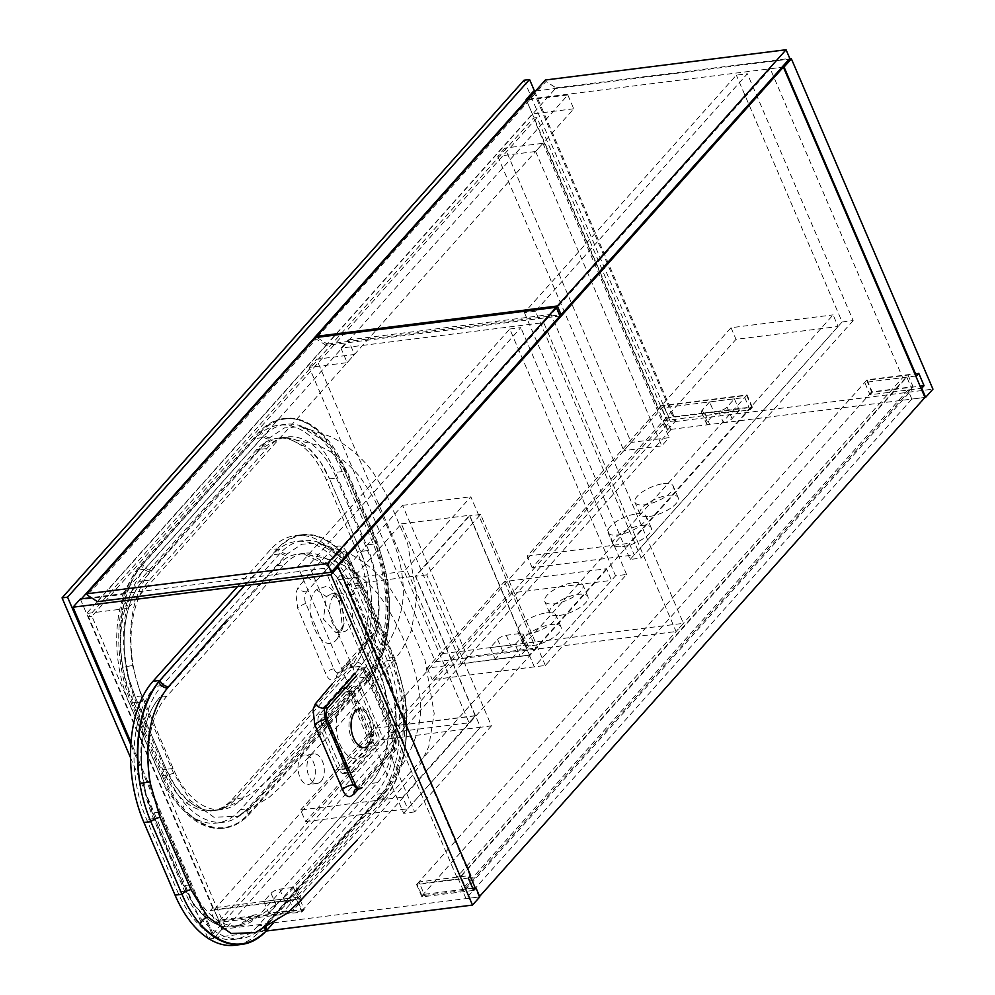 <?xml version="1.0" encoding="UTF-8"?>
<svg xmlns="http://www.w3.org/2000/svg" width="995" height="995" viewBox="0 0 995 995"><rect width="100%" height="100%" fill="white"/><g stroke="black" fill="none" stroke-linecap="round" stroke-linejoin="round"><path stroke-width="0.75" stroke-dasharray="4.97 3.73" d="M311.87 849.307L370.575 783.513L311.87 849.307M367.615 746.648L344.506 772.53L342.479 773.687L337.964 769.533L319.296 725.977C317.38 721.35 317.48 717.507 319.619 714.447L342.715 688.565L344.792 687.408L350.103 691.463L368.772 735.019C370.177 739.708 369.792 743.576 367.615 746.648L377.466 745.404L354.357 771.287A8.495 4.875 -97.2 0 1 352.305 772.456A8.495 4.875 -97.2 0 1 347.404 768.339L328.736 724.783A8.495 4.875 -97.2 0 1 329.469 713.216L352.566 687.334A8.495 4.875 -97.2 0 1 354.618 686.164A8.495 4.875 -97.2 0 1 359.531 690.281L378.199 733.837A8.495 4.875 -97.2 0 1 377.466 745.404M284.135 564.861A84.886 48.73 -97.2 0 1 304.657 553.232A84.886 48.73 -97.2 0 1 353.747 594.326L384.854 666.911A84.886 48.73 -97.2 0 1 377.478 782.655L260.056 914.218A84.886 48.73 -97.2 0 1 239.521 925.847A84.886 48.73 -97.2 0 1 190.431 884.766L159.324 812.169A84.886 48.73 -97.2 0 1 166.7 696.438L284.135 564.861L277.232 565.732L159.809 697.296L277.232 565.732C285.963 557.673 288.102 555.222 300.627 553.892L303.624 553.979C326.634 557.212 343.947 563.568 355.563 573.07C370.7 583.903 382.565 597.709 391.159 614.475L391.159 614.475C406.731 642.372 416.383 670.157 420.114 697.843C422.676 719.945 416.233 743.141 400.798 767.443M277.232 565.732A84.886 48.73 -97.2 0 1 297.754 554.103A84.886 48.73 -97.2 0 1 346.845 595.184L377.963 667.782A84.886 48.73 -97.2 0 1 370.575 783.513C377.491 775.69 382.515 765.267 385.65 752.257C388.784 739.098 389.692 724.994 388.373 709.932L384.642 687.806C371.048 648.889 355.364 612.298 337.603 578.045L326.099 564.638L303.624 553.979M332.019 684.1L350.178 664.859L355.153 662.309C358.921 661.538 362.018 663.814 364.444 669.137L392.192 733.85C394.343 739.198 394.43 744.347 392.44 749.31L388.834 755.056L358.61 788.886M265.068 927.9A8.495 6.343 44.8 0 1 266.511 924.703L255.305 932.626L269.421 922.365L328.823 857.615L387.814 789.595C404.393 766.735 410.127 735.504 405.015 695.903L395.537 660.319L364.568 588.082L347.118 560.819L318.201 542.934L301.659 544.265L286.883 554.115L226.984 620.009M340.029 744.372A29.639 17.014 82.8 0 0 356.173 758.799A29.639 17.014 82.8 0 0 369.605 743.688A29.639 17.014 82.8 0 0 366.906 714.248A29.639 17.014 82.8 0 0 365.538 711.375A29.639 17.014 82.8 0 0 341.832 704.883A29.639 17.014 82.8 0 0 340.029 744.372M369.22 718.527A19.527 11.206 -97.2 0 1 370.998 737.917A19.527 11.206 -97.2 0 1 362.802 747.817A19.527 11.206 -97.2 0 1 351.509 738.365A19.527 11.206 -97.2 0 1 357.926 709.074A19.527 11.206 -97.2 0 1 368.324 716.636A19.527 11.206 -97.2 0 1 369.22 718.527M362.802 747.817L364.866 747.556A19.527 11.206 82.8 0 0 371.284 718.266A19.527 11.206 82.8 0 0 359.991 708.813L357.926 709.074M244.484 585.632L277.282 548.892A103.567 59.451 -97.2 0 1 278.538 547.536A103.567 59.451 -97.2 0 1 302.318 534.701A103.567 59.451 -97.2 0 1 343.984 554.8A103.567 59.451 -97.2 0 1 362.217 584.824L393.323 657.421A103.567 59.451 -97.2 0 1 404.318 695.555A103.567 59.451 -97.2 0 1 385.55 797.206A103.567 59.451 -97.2 0 1 384.319 798.624L273.127 923.211M286.883 554.115A8.495 6.343 44.8 0 1 278.538 547.536C299.358 528.631 321.174 531.056 343.984 554.8A8.495 5.348 138.2 0 0 344.556 559.588L361.732 586.963A8.495 3.284 156 0 1 362.217 584.824L355.315 585.694L386.433 658.292A103.567 59.451 -97.2 0 1 377.428 799.495L259.993 931.059A103.567 59.451 -97.2 0 1 234.957 945.25M405.015 695.903L402.826 696.002L404.318 695.555C410.064 738.452 403.808 772.331 385.55 797.206A8.495 6.082 -141.1 0 1 385.836 791.013L384.779 792.281A8.495 6.157 -139.5 0 0 384.319 798.624L377.428 799.495M253.153 915.089L238.638 925.288L229.758 926.93C221.039 927.054 212.544 923.472 204.298 916.184L192.794 902.776C175.033 868.523 159.349 831.932 145.743 793.015L142.024 770.889C140.693 755.827 141.601 741.723 144.735 728.551C147.944 715.542 152.969 705.119 159.809 697.296A84.886 48.73 -97.2 0 0 152.422 813.039L183.54 885.637A84.886 48.73 -97.2 0 0 232.631 926.718A84.886 48.73 -97.2 0 0 253.153 915.089L260.056 914.218M237.594 586.503L270.391 549.762A103.567 59.451 -97.2 0 1 295.428 535.571A103.567 59.451 -97.2 0 1 355.315 585.694M357.056 789.072L358.461 787.99L362.217 787.518L396.868 748.7A8.495 4.875 82.8 0 0 397.614 737.121L369.605 671.787A8.495 4.875 82.8 0 0 364.692 667.682A8.495 4.875 82.8 0 0 362.64 668.839L356.347 675.891M396.868 748.7L393.112 749.173A8.495 6.069 -137 0 0 390.015 750.64L355.115 789.756A8.495 6.356 -139.6 0 1 358.461 787.99L393.112 749.173C396.147 746.063 396.968 742.133 395.55 737.382L367.541 672.048L361.583 668.068L358.884 669.312L355.215 673.254M350.178 664.859A8.495 6.069 -137 0 0 358.884 669.312L362.64 668.839M364.444 669.137A8.495 2.898 -25.3 0 0 363.722 671.351L363.722 671.351A8.495 2.898 -25.3 0 0 367.541 672.048L369.605 671.787M392.192 733.85A8.495 3.321 -21.1 0 0 391.483 736.126L391.483 736.126A8.495 3.321 -21.1 0 0 395.55 737.382L397.614 737.121M364.692 667.682L361.26 668.031L363.722 671.351C373.399 692.234 378.933 704.037 391.483 736.126C393.336 743.439 392.851 748.277 390.015 750.64L390.015 750.64A8.495 6.069 -137 0 0 388.834 755.056M269.421 922.365A8.495 6.268 -137 0 0 267.605 923.571L266.511 924.703A8.495 6.343 44.8 0 1 268.227 923.596M387.814 789.595A8.495 6.082 -141.1 0 0 385.836 791.013L395.948 773.538L401.756 754.583C403.149 747.257 404.455 741.996 404.928 724.559L402.826 696.002L392.751 659.337A8.495 2.948 157.6 0 1 393.323 657.421L386.433 658.292M347.118 560.819A8.495 5.348 138.2 0 1 344.556 559.588L333.586 549.7L318.201 542.934L348.287 553.033C364.866 561.578 378.784 573.307 390.015 588.219L403.385 610.022L424.977 659.921L434.193 713.502L428.733 746.785L419.318 766.063L413.074 774.533L357.441 839.78M257.817 925.984A97.622 56.043 -97.2 0 1 234.223 939.355A97.622 56.043 -97.2 0 1 177.769 892.105L146.651 819.507A97.622 56.043 -97.2 0 1 155.145 686.413L272.568 554.837A97.622 56.043 -97.2 0 1 296.174 541.467A97.622 56.043 -97.2 0 1 352.628 588.717L383.734 661.314A97.622 56.043 -97.2 0 1 375.239 794.408L257.817 925.984L264.72 925.114A97.622 56.043 -97.2 0 1 241.113 938.484A97.622 56.043 -97.2 0 1 184.66 891.234L153.541 818.636A97.622 56.043 -97.2 0 1 162.036 685.543L279.458 553.979A97.622 56.043 -97.2 0 1 303.065 540.596A97.622 56.043 -97.2 0 1 359.518 587.846L390.637 660.444A97.622 56.043 -97.2 0 1 382.142 793.537L264.72 925.114M240.516 809.669A97.622 56.043 -97.2 0 1 216.922 823.052A97.622 56.043 -97.2 0 1 160.469 775.789L129.35 703.191A97.622 56.043 -97.2 0 1 137.845 570.098L255.267 438.534A97.622 56.043 -97.2 0 1 278.861 425.151A97.622 56.043 -97.2 0 1 335.315 472.414L366.434 544.999A97.622 56.043 -97.2 0 1 357.939 678.092L240.516 809.669L247.419 808.798A97.622 56.043 -97.2 0 1 223.813 822.181A97.622 56.043 -97.2 0 1 167.359 774.931L136.24 702.333A97.622 56.043 -97.2 0 1 144.735 569.24L262.158 437.663A97.622 56.043 -97.2 0 1 285.764 424.293A97.622 56.043 -97.2 0 1 342.218 471.543L373.336 544.141A97.622 56.043 -97.2 0 1 364.842 677.234L247.419 808.798M336.447 478.01L367.553 550.608A84.886 48.73 -97.2 0 1 360.178 666.339L242.743 797.915A84.886 48.73 -97.2 0 1 222.221 809.544A84.886 48.73 -97.2 0 1 173.13 768.451L142.024 695.866A84.886 48.73 -97.2 0 1 149.399 580.122L266.822 448.558A84.886 48.73 -97.2 0 1 287.356 436.917A84.886 48.73 -97.2 0 1 336.447 478.01L329.544 478.881L360.663 551.479A84.886 48.73 -97.2 0 1 353.275 667.21L235.852 798.786A84.886 48.73 -97.2 0 1 215.33 810.415A84.886 48.73 -97.2 0 1 166.24 769.322L135.121 696.724A84.886 48.73 -97.2 0 1 142.509 580.993L259.931 449.417A84.886 48.73 -97.2 0 1 280.453 437.788A84.886 48.73 -97.2 0 1 329.544 478.881L320.29 461.73L308.786 448.322L286.324 437.663L277.008 438.223A84.886 48.73 -97.2 0 1 326.099 479.316L357.217 551.914A84.886 48.73 -97.2 0 1 349.83 667.645L232.407 799.209A84.886 48.73 -97.2 0 1 211.885 810.85A84.886 48.73 -97.2 0 1 162.794 769.757L131.676 697.159A84.886 48.73 -97.2 0 1 139.064 581.428L256.486 449.852A84.886 48.73 -97.2 0 1 277.008 438.223M321.696 723.751A4.241 2.438 -97.2 0 1 322.057 717.967L345.165 692.085A4.241 2.438 -97.2 0 1 346.185 691.5A4.241 2.438 -97.2 0 1 348.648 693.565L367.317 737.121A4.241 2.438 -97.2 0 1 366.944 742.904L343.847 768.787A4.241 2.438 -97.2 0 1 342.815 769.371A4.241 2.438 -97.2 0 1 340.365 767.319L321.696 723.751L327.206 723.067A4.241 2.438 -97.2 0 1 327.579 717.271L350.675 691.388A4.241 2.438 -97.2 0 1 351.708 690.816A4.241 2.438 -97.2 0 1 354.158 692.868L372.826 736.424A4.241 2.438 -97.2 0 1 372.453 742.208L349.357 768.09A4.241 2.438 -97.2 0 1 348.337 768.675A4.241 2.438 -97.2 0 1 345.874 766.623L327.206 723.067M337.38 638.641L342.603 628.529L338.822 596.192L327.803 585.831L316.435 589.712C298.836 606.639 321.559 659.697 337.38 638.641M340.638 630.046L344.108 623.268L341.571 601.266L331.148 593.953L326.335 596.639L323.474 619.126L336.012 632.696L340.638 630.046M242.743 797.915L235.852 798.786L353.275 667.21L349.83 667.645M266.822 448.558L259.931 449.417L142.509 580.993L139.064 581.428M256.486 449.852L259.931 449.417L280.466 437.788L287.356 436.917M360.178 666.339L353.275 667.21C360.19 659.386 365.215 648.964 368.349 635.954C371.483 622.795 372.391 608.679 371.06 593.629L367.342 571.503L360.663 551.479L329.544 478.881L326.099 479.316M361.396 650.058L336.671 677.794L333.076 680.082C330.091 680.63 327.542 678.254 325.427 672.968L297.692 608.243L295.826 593.169L298.015 587.622L314.718 567.797L332.877 548.556L337.827 546.106C341.571 545.459 344.631 547.76 346.981 553.021L374.717 617.746C376.869 622.982 376.981 628.069 375.078 633.019L371.533 638.728L361.396 650.058A8.495 6.144 42.4 0 1 362.528 645.369L362.528 645.369A8.495 6.144 42.4 0 1 365.687 643.827L375.426 632.907A8.495 4.875 82.8 0 0 376.172 621.34L348.163 556.006A8.495 4.875 82.8 0 0 343.922 551.889A8.495 4.875 82.8 0 0 341.198 553.058L306.559 591.876A8.495 4.875 82.8 0 0 305.813 603.455L333.822 668.789A8.495 4.875 82.8 0 0 339.146 672.807A8.495 4.875 82.8 0 0 340.775 671.737L350.526 660.817A8.495 6.281 41.1 0 0 347.243 662.496L372.702 634.325A8.495 6.069 42.9 0 1 375.426 632.907M311.522 741.312L370.513 673.279C387.092 650.432 392.826 619.201 387.714 579.587L378.237 544.016L347.267 471.767L329.818 444.504L300.9 426.631L284.359 427.962L269.583 437.812L209.684 503.694L149.996 571.802C132.845 594.674 127.037 625.917 132.559 665.531L142.671 701.027L173.627 773.277L190.455 800.614L213.875 817.206L237.992 816.323L250.927 807.281L311.522 741.312M312.119 782.431A14.85 8.532 -97.2 0 1 308.525 784.47A14.85 8.532 -97.2 0 1 298.861 774.147A14.85 8.532 -97.2 0 1 301.224 757.021A14.85 8.532 -97.2 0 1 304.818 754.981A14.85 8.532 -97.2 0 1 314.482 765.304A14.85 8.532 -97.2 0 1 312.119 782.431M321.087 781.299A14.85 8.532 -97.2 0 1 317.492 783.339A14.85 8.532 -97.2 0 1 307.828 773.028A14.85 8.532 -97.2 0 1 310.191 755.889A14.85 8.532 -97.2 0 1 313.786 753.862A14.85 8.532 -97.2 0 1 323.45 764.172A14.85 8.532 -97.2 0 1 321.087 781.299M333.835 595.694A19.527 11.206 82.8 0 0 330.726 618.206A19.527 11.206 82.8 0 0 343.424 631.763A19.527 11.206 82.8 0 0 348.151 629.089A19.527 11.206 82.8 0 0 351.26 606.577A19.527 11.206 82.8 0 0 338.561 593.02A19.527 11.206 82.8 0 0 333.835 595.694M670.779 429.778L536.989 117.609L91.926 616.291L225.728 928.447L670.779 429.778L667.334 430.201L675.804 420.711L534.539 91.13M225.728 928.447L222.271 928.882L88.48 616.726L533.531 118.044L667.334 430.201M209.149 938.957L213.801 938.372L222.271 928.882M524.042 80.209L670.282 421.407L208.291 939.069M670.282 421.407L675.804 420.711M163.279 778.115L132.173 705.517A103.567 59.451 -97.2 0 1 141.178 564.327L258.6 432.75A103.567 59.451 -97.2 0 1 283.637 418.572A103.567 59.451 -97.2 0 1 343.536 468.695L374.642 541.292A103.567 59.451 -97.2 0 1 365.638 682.483L248.215 814.059A103.567 59.451 -97.2 0 1 223.178 828.25A103.567 59.451 -97.2 0 1 163.279 778.115L164.66 777.941L133.554 705.356A103.567 59.451 -97.2 0 1 122.559 667.222A103.567 59.451 -97.2 0 1 141.327 565.57A103.567 59.451 -97.2 0 1 142.559 564.153L259.981 432.576A103.567 59.451 -97.2 0 1 261.237 431.221A103.567 59.451 -97.2 0 1 285.018 418.397A103.567 59.451 -97.2 0 1 326.683 438.496A103.567 59.451 -97.2 0 1 344.917 468.521L376.023 541.118A103.567 59.451 -97.2 0 1 387.018 579.252A103.567 59.451 -97.2 0 1 368.249 680.891A103.567 59.451 -97.2 0 1 367.018 682.309L249.596 813.885A103.567 59.451 -97.2 0 1 248.34 815.241A103.567 59.451 -97.2 0 1 224.559 828.076A103.567 59.451 -97.2 0 1 182.893 807.977A103.567 59.451 -97.2 0 1 164.66 777.941A8.495 3.259 155.7 0 1 173.627 773.277M269.583 437.812A8.495 6.343 44.8 0 1 261.237 431.221C282.045 412.316 303.873 414.741 326.683 438.496A8.495 5.348 138.2 0 0 327.255 443.285L344.432 470.66A8.495 3.284 156 0 1 344.917 468.521L343.536 468.695M387.714 579.587L385.525 579.687L387.018 579.252C392.751 622.149 386.495 656.028 368.249 680.891A8.495 6.082 -141.1 0 1 368.536 674.697L367.478 675.966A8.495 6.157 -139.5 0 0 367.018 682.309L365.638 682.483M232.407 799.209L235.852 798.786L221.338 808.985L212.457 810.626C203.739 810.751 195.244 807.169 186.998 799.88L175.481 786.473L166.24 769.322L162.794 769.757M149.399 580.122L142.509 580.993C135.668 588.816 130.643 599.226 127.435 612.248C124.3 625.407 123.392 639.524 124.711 654.573L128.442 676.7L135.121 696.724L166.24 769.322L173.13 768.451M132.559 665.531L122.559 667.222C116.838 624.251 123.094 590.371 141.327 565.57A8.495 6.082 -141.1 0 0 149.996 571.802M307.231 576.416A8.495 6.281 41.1 0 0 316.298 580.956L331.459 563.966A8.495 6.144 42.4 0 1 322.504 559.302M346.123 667.16A8.495 6.281 41.1 0 1 347.243 662.496L337.815 673.416A8.495 6.356 40.5 0 1 340.775 671.737M190.455 800.614A8.495 5.348 138.2 0 0 182.893 807.977C205.704 831.721 227.519 834.146 248.34 815.241A8.495 6.343 44.8 0 1 249.21 808.4L249.21 808.4A8.495 6.343 44.8 0 1 250.927 807.281M370.513 673.279A8.495 6.082 -141.1 0 0 368.536 674.697L378.647 657.235L384.456 638.28C385.849 630.954 387.154 625.681 387.615 608.256L385.525 579.687L375.451 543.021A8.495 2.948 157.6 0 1 376.023 541.118L374.642 541.292M329.818 444.504A8.495 5.348 138.2 0 1 327.255 443.285L316.286 433.385L300.9 426.631L331.061 436.755C347.69 445.35 361.633 457.128 372.876 472.115L386.085 493.719L407.614 543.457L416.893 597.062L411.457 630.407L402.017 649.747L395.774 658.23L340.141 723.477L282.033 785.553L269.384 797.144L237.992 816.323L250.292 807.268A8.495 6.268 -137 0 0 249.596 813.885L248.215 814.059M130.855 744.82L213.801 938.372M207.905 938.173L130.556 757.705M91.926 616.291L88.48 616.726M536.989 117.609L533.531 118.044M460.983 876.682L906.806 377.142L912.092 389.48L466.269 889.02L460.983 876.682L456.842 877.204L902.664 377.665L770.267 68.767L781.908 67.299L528.258 99.201M456.842 877.204L324.445 568.307L770.267 68.767M466.269 889.02L462.128 889.542L466.021 898.622L479.13 896.968L475.237 887.901M470.137 876.023L337.554 566.665M324.445 568.307L91.217 597.634M906.806 377.142L902.664 377.665M912.092 389.48L907.95 390.003L911.843 399.082L924.952 397.428L667.707 429.778L663.827 420.698L750.031 409.865L744.745 397.515L658.528 408.36L526.454 100.184L532.362 113.977L86.54 613.517L80.632 599.724L122.012 594.525L127.92 608.318L86.54 613.517M911.843 399.082L466.021 898.622M907.95 390.003L462.128 889.542M80.321 599.002L212.706 907.9L298.91 897.067L304.209 909.405L218.004 920.238L221.885 929.318L214.572 937.514L131.004 742.531M214.572 937.514L266.138 931.034M472.675 888.224L424.206 894.318L418.907 881.968L470.635 875.476M221.885 929.318L479.814 896.881M210.405 910.487L296.609 899.654L301.895 911.992L215.691 922.825L210.405 910.487L212.706 907.9M215.691 922.825L218.004 920.238M473.62 890.401L421.892 896.905L424.206 894.318M421.892 896.905L416.606 884.567L468.322 878.063M416.606 884.567L418.907 881.968M296.609 899.654L298.91 897.067M301.895 911.992L304.209 909.405M533.457 91.266L675.033 421.581L667.707 429.778M675.033 421.581L932.949 389.144M915.773 376.01L864.73 382.428L870.028 394.779L921.059 388.361M535.571 91.005L789.222 59.103M666.14 418.111L752.344 407.278L747.046 394.928L660.842 405.773L666.14 418.111L663.827 420.698M660.842 405.773L658.528 408.36M918.771 373.336L867.043 379.841L872.329 392.179L920.126 386.172M872.329 392.179L870.028 394.779M867.043 379.841L864.73 382.428M752.344 407.278L750.031 409.865M747.046 394.928L744.745 397.515M463.347 890.537L458.359 878.933L908.037 375.078L913.012 386.682L463.347 890.537L421.967 895.749L416.992 884.132L458.359 878.933M416.992 884.132L866.657 380.277L908.037 375.078M866.657 380.277L871.645 391.893L913.012 386.682M871.645 391.893L421.967 895.749M515.136 644.499L522.45 636.303A6.791 2.487 -23.2 0 0 523.183 634.312A6.791 2.487 -23.2 0 0 520.012 633.541L506.231 635.27A6.791 2.487 -23.2 0 0 497.624 639.424L490.311 647.621L515.136 644.499L520.124 656.103L495.286 659.225L502.612 651.029A6.791 2.487 156.8 0 1 511.206 646.887L524.999 645.158A6.791 2.487 156.8 0 1 528.158 645.929A6.791 2.487 156.8 0 1 527.437 647.907L520.124 656.103M288.575 898.361L295.888 890.164A6.791 2.487 -23.2 0 0 296.609 888.187A6.791 2.487 -23.2 0 0 293.45 887.403L279.657 889.144A6.791 2.487 -23.2 0 0 271.063 893.286L263.75 901.482L288.575 898.361L293.55 909.977L268.725 913.099L276.038 904.903A6.791 2.487 156.8 0 1 284.632 900.761L298.425 899.02A6.791 2.487 156.8 0 1 301.584 899.803A6.791 2.487 156.8 0 1 300.863 901.781L293.55 909.977M709.572 401.943L702.259 410.139A6.791 2.487 -23.2 0 0 701.525 412.117A6.791 2.487 -23.2 0 0 704.684 412.9L718.477 411.159A6.791 2.487 -23.2 0 0 727.084 407.017L734.397 398.821L709.572 401.943L714.547 413.559L739.372 410.437L732.059 418.634A6.791 2.487 156.8 0 1 723.464 422.775L709.671 424.517A6.791 2.487 156.8 0 1 706.512 423.733A6.791 2.487 156.8 0 1 707.234 421.756L714.547 413.559M746.66 395.363L751.648 406.98L668.889 417.39L663.914 405.773L746.66 395.363L296.995 899.219L301.97 910.835L219.211 921.246L214.236 909.629L296.995 899.219M663.914 405.773L214.236 909.629M751.648 406.98L301.97 910.835M668.889 417.39L219.211 921.246M734.397 398.821L739.372 410.437M263.75 901.482L268.725 913.099M490.311 647.621L495.286 659.225M527.487 100.06L567.834 94.985L122.012 594.525M81.403 598.866L80.632 599.724M567.834 94.985L573.742 108.778L127.92 608.318M573.742 108.778L532.362 113.977M97.485 601.639L326.161 345.389L559.949 316M326.161 345.389L316.161 338.996L87.473 595.246M315.539 337.554L316.161 338.996M573.269 582.697A20.795 7.624 156.8 0 1 582.958 585.072A20.795 7.624 156.8 0 1 574.911 595.98A20.795 7.624 156.8 0 1 554.414 603.841A20.795 7.624 156.8 0 1 544.725 601.465A20.795 7.624 156.8 0 1 552.772 590.557A20.795 7.624 156.8 0 1 573.269 582.697M559.389 615.457A20.795 7.624 -23.2 0 0 579.886 607.597A20.795 7.624 -23.2 0 0 587.933 596.689A20.795 7.624 -23.2 0 0 578.257 594.313A20.795 7.624 -23.2 0 0 557.76 602.174A20.795 7.624 -23.2 0 0 549.7 613.082A20.795 7.624 -23.2 0 0 559.389 615.457M546.33 612.895A20.795 7.624 156.8 0 1 556.006 615.271A20.795 7.624 156.8 0 1 547.959 626.178A20.795 7.624 156.8 0 1 527.462 634.039A20.795 7.624 156.8 0 1 517.773 631.663A20.795 7.624 156.8 0 1 525.82 620.756A20.795 7.624 156.8 0 1 546.33 612.895M532.437 645.643A20.795 7.624 -23.2 0 0 552.934 637.795A20.795 7.624 -23.2 0 0 560.981 626.887A20.795 7.624 -23.2 0 0 551.305 624.512A20.795 7.624 -23.2 0 0 530.808 632.36A20.795 7.624 -23.2 0 0 522.748 643.268A20.795 7.624 -23.2 0 0 532.437 645.643M606.54 568.754L529.352 655.245L427.278 668.08L504.477 581.59L606.54 568.754L611.515 580.371L534.327 666.861L432.253 679.697L509.452 593.194L611.515 580.371M427.278 668.08L432.253 679.697M504.477 581.59L509.452 593.194M529.352 655.245L534.327 666.861L615.557 575.831L626.589 574.451L545.36 665.468L534.327 666.861L469.603 515.858L415.711 576.254L480.423 727.258L407.664 808.786L402.689 797.169L475.448 715.641L480.423 727.258L378.361 740.081L305.602 821.621L300.614 810.005L402.689 797.169M305.602 821.621L407.664 808.786M300.614 810.005L373.386 728.464L378.361 740.081M475.448 715.641L373.386 728.464M509.763 329.009L520.808 327.616L308.86 565.098L297.828 566.491L509.763 329.009L615.557 575.831M626.589 574.451L520.808 327.616M545.36 665.468L480.635 514.465L426.743 574.861L491.455 725.865L414.654 811.92L308.86 565.098M414.654 811.92L403.622 813.313L297.828 566.491M403.622 813.313L480.423 727.258L491.455 725.865M480.635 514.465L469.603 515.858M426.743 574.861L415.711 576.254M469.093 722.756L475.249 715.853L415.363 576.105L469.64 515.273L529.539 655.021L535.696 648.131L470.822 496.766L404.219 571.391L469.093 722.756L400.823 731.337L406.98 724.435L475.249 715.853M406.98 724.435L347.081 584.687L401.371 523.867L461.27 663.615L467.426 656.712L402.552 505.348L335.949 579.973L404.219 571.391M335.949 579.973L400.823 731.337M402.552 505.348L470.822 496.766M467.426 656.712L535.696 648.131M461.27 663.615L529.539 655.021M401.371 523.867L469.64 515.273M347.081 584.687L415.363 576.105M340.949 348.126L348.262 339.929L354.494 354.456L316.559 359.22L442.725 653.603L435.412 661.799L309.246 367.416L347.168 362.653L340.949 348.126L543.705 322.629L551.019 314.432L683.416 623.33L676.09 631.526L543.705 322.629M435.412 661.799L676.09 631.526M348.262 339.929L551.019 314.432M442.725 653.603L683.416 623.33M309.246 367.416L316.559 359.22M347.168 362.653L354.494 354.456M317.318 337.703L327.318 344.096L556.006 87.858L546.006 81.466L317.156 337.342M327.318 344.096L559.488 314.905M556.006 87.858L789.794 58.456M545.384 80.01L546.006 81.466M535.434 311.224L524.402 312.617L736.337 75.135L747.369 73.754L535.434 311.224L641.228 558.058L630.183 559.439L524.402 312.617M630.183 559.439L842.131 321.97L736.337 75.135M842.131 321.97L853.163 320.577L747.369 73.754M853.163 320.577L641.228 558.058M663.503 483.657A20.795 7.624 156.8 0 1 673.192 486.033A20.795 7.624 156.8 0 1 665.133 496.94A20.795 7.624 156.8 0 1 644.636 504.788A20.795 7.624 156.8 0 1 634.959 502.413A20.795 7.624 156.8 0 1 643.006 491.505A20.795 7.624 156.8 0 1 663.503 483.657M649.623 516.405A20.795 7.624 -23.2 0 0 670.12 508.557A20.795 7.624 -23.2 0 0 678.167 497.649A20.795 7.624 -23.2 0 0 668.478 495.274A20.795 7.624 -23.2 0 0 647.981 503.122A20.795 7.624 -23.2 0 0 639.934 514.029A20.795 7.624 -23.2 0 0 649.623 516.405M636.551 513.855A20.795 7.624 156.8 0 1 646.24 516.231A20.795 7.624 156.8 0 1 638.193 527.139A20.795 7.624 156.8 0 1 617.696 534.987A20.795 7.624 156.8 0 1 608.007 532.611A20.795 7.624 156.8 0 1 616.054 521.703A20.795 7.624 156.8 0 1 636.551 513.855M622.671 546.603A20.795 7.624 -23.2 0 0 643.168 538.743A20.795 7.624 -23.2 0 0 651.215 527.835A20.795 7.624 -23.2 0 0 641.539 525.459A20.795 7.624 -23.2 0 0 621.042 533.32A20.795 7.624 -23.2 0 0 612.982 544.228A20.795 7.624 -23.2 0 0 622.671 546.603M838.088 326.497L634.225 554.912L629.25 543.295L833.113 314.88L838.088 326.497L736.014 339.332L532.163 567.747L634.225 554.912M532.163 567.747L527.188 556.13L731.039 327.716L833.113 314.88M527.188 556.13L629.25 543.295M731.039 327.716L736.014 339.332M505.012 148.056L497.699 156.252L535.633 151.489L542.947 143.292L505.012 148.056L631.178 442.439L623.865 450.635L661.799 445.859L669.113 437.663L631.178 442.439M542.947 143.292L669.113 437.663M497.699 156.252L623.865 450.635M535.633 151.489L661.799 445.859M266.896 930.188L259.993 931.059M285.739 555.347A8.495 6.268 -137 0 1 277.282 548.892L270.391 549.762M319.296 725.977L328.736 724.783M319.619 714.447L329.469 713.216M342.715 688.565L352.566 687.334M350.103 691.463L359.531 690.281M368.772 735.019L378.199 733.837M344.506 772.53L354.357 771.287M337.964 769.533L347.404 768.339M386.707 790.938A8.495 6.157 -139.5 0 0 384.779 792.281L267.605 923.571A8.495 6.268 -137 0 0 266.274 927.253M395.537 660.319A8.495 2.948 157.6 0 1 392.751 659.337L361.732 586.963A8.495 3.284 156 0 0 364.568 588.082M184.66 891.234L177.769 892.105M382.142 793.537L375.239 794.408M390.637 660.444L383.734 661.314M359.518 587.846L352.628 588.717M279.458 553.979L272.568 554.837M162.036 685.543L155.145 686.413M153.541 818.636L146.651 819.507M384.854 666.911L377.963 667.782M377.478 782.655L370.575 783.513M353.747 594.326L346.845 595.184M166.7 696.438L159.809 697.296M159.324 812.169L152.422 813.039M190.431 884.766L183.54 885.637M167.359 774.931L160.469 775.789M364.842 677.234L357.939 678.092M373.336 544.141L366.434 544.999M342.218 471.543L335.315 472.414M262.158 437.663L255.267 438.534M144.735 569.24L137.845 570.098M136.24 702.333L129.35 703.191M367.553 550.608L357.217 551.914M142.024 695.866L131.676 697.159M327.579 717.271L322.057 717.967M345.874 766.623L340.365 767.319M349.357 768.09L343.847 768.787M372.453 742.208L366.944 742.904M372.826 736.424L367.317 737.121M354.158 692.868L348.648 693.565M350.675 691.388L345.165 692.085M316.435 589.712L326.335 596.639M142.671 701.027A8.495 2.973 157.9 0 0 133.554 705.356L132.173 705.517M151.14 570.458A8.495 6.157 -139.5 0 1 142.559 564.153L141.178 564.327M268.426 439.031A8.495 6.268 -137 0 1 259.981 432.576L258.6 432.75M346.981 553.021A8.495 2.811 -24.7 0 0 346.223 555.185L346.223 555.185A8.495 2.811 -24.7 0 0 348.163 556.006M341.198 553.058A8.495 6.069 43.2 0 1 332.877 548.556M374.717 617.746A8.495 3.408 -21.6 0 0 374.045 620.084L374.045 620.084A8.495 3.408 -21.6 0 0 376.172 621.34M371.533 638.728A8.495 6.069 42.9 0 1 372.702 634.325C375.538 629.835 375.986 625.084 374.045 620.084L353.561 571.404L343.922 551.889M306.559 591.876A8.495 6.356 40.3 0 1 298.015 587.622M305.813 603.455A8.495 2.985 -25.8 0 0 297.692 608.243M336.671 677.794A8.495 6.356 40.5 0 1 337.815 673.416L339.146 672.807M333.822 668.789A8.495 3.234 -20.6 0 0 325.427 672.968M252.121 806.049A8.495 6.268 -137 0 0 250.292 807.268L367.478 675.966A8.495 6.157 -139.5 0 1 369.406 674.635M378.237 544.016A8.495 2.948 157.6 0 1 375.451 543.021L344.432 470.66A8.495 3.284 156 0 0 347.267 471.767M702.259 410.139L707.234 421.756M704.684 412.9L709.671 424.517M718.477 411.159L723.464 422.775M727.084 407.017L732.059 418.634M295.888 890.164L300.863 901.781M293.45 887.403L298.425 899.02M279.657 889.144L284.632 900.761M271.063 893.286L276.038 904.903M522.45 636.303L527.437 647.907M520.012 633.541L524.999 645.158M506.231 635.27L511.206 646.887M497.624 639.424L502.612 651.029M370.998 737.917L369.605 743.688M347.951 831.298L287.443 894.207C271.337 909.368 255.068 919.728 238.638 925.288M302.318 534.701L295.428 535.571M344.792 687.408L354.618 686.164M342.479 773.687L352.305 772.456M368.324 716.636L365.538 711.375M241.113 938.484L234.223 939.355M303.065 540.596L296.174 541.467M304.657 553.232L297.754 554.103M239.521 925.847L232.631 926.718M223.813 822.181L216.922 823.052M285.764 424.293L278.861 425.151M222.221 809.544L211.885 810.85M348.337 768.675L342.815 769.371M351.708 690.816L346.185 691.5M344.108 623.268L342.603 628.529M341.571 601.266L338.822 596.192M286.324 437.676L316.808 444.964C334.37 452.302 349.108 463.409 361.023 478.272L373.859 498.159C388.56 530.186 399.853 549.178 402.813 581.665C405.338 603.791 398.896 626.949 383.498 651.14M317.492 783.339L308.525 784.47M336.012 632.696L343.424 631.763M330.651 714.995L270.142 777.903C254.509 792.766 238.24 803.127 221.338 808.985M331.148 593.953L338.561 593.02M224.559 828.076L223.178 828.25M285.018 418.397L283.637 418.572M313.786 753.862L304.818 754.981M701.525 412.117L706.512 423.733M296.609 888.187L301.584 899.803M523.183 634.312L528.158 645.929M587.933 596.689L582.958 585.072M560.981 626.887L556.006 615.271M522.748 643.268L517.773 631.663M549.7 613.082L544.725 601.465M678.167 497.649L673.192 486.033M651.215 527.835L646.24 516.231M612.982 544.228L608.007 532.611M639.934 514.029L634.959 502.413"/><path stroke-width="1.49" d="M359.991 708.813A19.527 11.206 82.8 0 0 353.573 738.103A19.527 11.206 82.8 0 0 364.866 747.556M273.127 923.211L266.896 930.188A103.567 59.451 -97.2 0 1 265.64 931.556A103.567 59.451 -97.2 0 1 241.86 944.379A103.567 59.451 -97.2 0 1 200.194 924.28A103.567 59.451 -97.2 0 1 181.961 894.256L150.854 821.659A103.567 59.451 -97.2 0 1 139.86 783.525A103.567 59.451 -97.2 0 1 158.628 681.886A103.567 59.451 -97.2 0 1 159.859 680.468L244.484 585.632M358.61 788.886L353.971 794.122L350.327 796.497C347.317 797.169 344.718 794.831 342.541 789.483L314.793 724.758L313.039 709.497L315.315 703.913L332.019 684.1M226.984 620.009L167.297 688.117C150.145 710.977 144.337 742.22 149.859 781.846L159.971 817.33L190.94 889.58L207.756 916.917L231.176 933.509L255.305 932.626L286.61 913.51L299.333 901.856L357.441 839.78M241.86 944.379L234.957 945.25A103.567 59.451 -97.2 0 1 175.07 895.127L143.952 822.529A103.567 59.451 -97.2 0 1 152.969 681.326L237.594 586.503M149.859 781.846L139.86 783.525C134.138 740.566 140.394 706.686 158.628 681.886A8.495 6.082 -141.1 0 0 167.297 688.117M356.347 675.891L327.989 707.669A8.495 4.875 82.8 0 0 327.255 719.236L355.265 784.582A8.495 4.875 82.8 0 0 360.165 788.687A8.495 4.875 82.8 0 0 362.217 787.518M355.215 673.254L324.233 708.141L325.203 719.497L353.2 784.831L357.056 789.072L355.016 789.856A8.495 6.356 -139.6 0 0 353.971 794.122M315.315 703.913A8.495 6.356 -139.6 0 0 324.233 708.141L327.989 707.669M327.255 719.236L325.203 719.497A8.495 2.898 -25.3 0 0 314.793 724.758M355.265 784.582L353.2 784.831A8.495 3.321 -21.1 0 0 342.541 789.483M207.756 916.917A8.495 5.348 138.2 0 0 200.194 924.28C223.004 948.036 244.82 950.461 265.64 931.556A8.495 6.343 44.8 0 1 265.068 927.9M207.905 938.173L209.149 938.957M130.556 757.705L62.051 597.871L524.042 80.209L529.564 79.513L67.56 597.174L130.855 744.82M534.539 91.13L529.564 79.513M62.051 597.871L67.56 597.174M475.237 887.901L470.137 876.023M266.138 931.034L472.501 905.077L330.925 574.774L338.238 566.578L336.086 566.839L337.554 566.665L783.376 67.113L924.952 397.428L479.615 896.42M920.126 386.172L924.057 385.687L918.771 373.336L916.457 375.923L784.06 67.026L781.908 67.299L783.376 67.113M131.004 742.531L73.008 607.199L330.925 574.774M73.008 607.199L80.321 599.002L91.217 597.634M338.238 566.578L470.635 875.476L468.322 878.063L473.62 890.401L475.921 887.814L472.675 888.224M475.921 887.814L479.814 896.881L472.501 905.077M784.06 67.026L791.386 58.829L932.949 389.144L925.636 397.341L921.743 388.274L921.059 388.361M924.952 397.428L925.636 397.341M916.457 375.923L915.773 376.01M527.487 100.06L526.144 99.463L528.258 99.201M526.144 99.463L533.457 91.266L535.571 91.005M789.222 59.103L791.386 58.829M924.057 385.687L921.743 388.274M526.454 100.184L81.403 598.866M331.26 572.237L97.485 601.639L87.473 595.246L86.851 593.791L327.529 563.531L556.217 307.281L559.949 316L331.26 572.237L327.529 563.531M86.851 593.791L315.539 337.554L556.217 307.281M317.156 337.342L316.696 336.26L557.374 305.987L786.062 49.75L789.794 58.456L561.105 314.706L557.374 305.987M559.488 314.905L561.105 314.706M316.696 336.26L545.384 80.01L786.062 49.75M159.971 817.33A8.495 2.973 157.9 0 0 150.854 821.659L143.952 822.529M168.441 686.761A8.495 6.157 -139.5 0 1 159.859 680.468L152.969 681.326M190.94 889.58A8.495 3.259 155.7 0 0 181.961 894.256L175.07 895.127M266.274 927.253A8.495 6.268 -137 0 0 266.896 930.188M360.165 788.687L357.056 789.072"/></g></svg>

